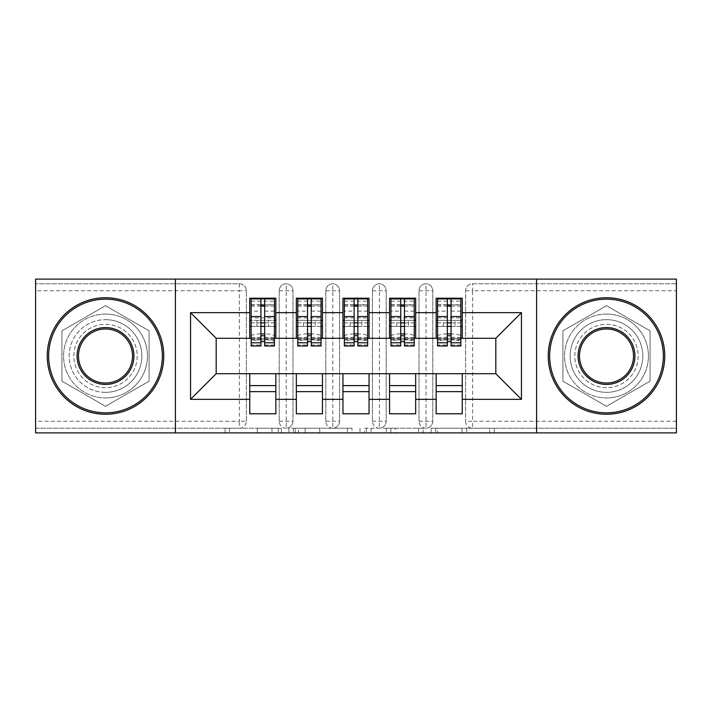 <?xml version="1.0" encoding="UTF-8"?>
<svg xmlns="http://www.w3.org/2000/svg" width="712" height="712" viewBox="0 0 712 712"><rect width="100%" height="100%" fill="white"/><g stroke="black" fill="none" stroke-linecap="round" stroke-linejoin="round"><path stroke-width="0.53" stroke-dasharray="3.56 2.67" d="M281.436 432.896L229.629 432.896L281.436 432.896L281.436 428.232L257.308 428.232L257.308 432.896L257.308 428.232L281.436 428.232L281.436 432.896L281.436 428.232L257.308 428.232L257.308 432.896L257.308 428.232L281.436 428.232L229.629 428.232L281.436 428.232M606.49 319.652A36.348 36.348 0 0 0 570.143 356A36.348 36.348 0 0 0 606.49 392.348A36.348 36.348 0 0 0 642.847 356A36.348 36.348 0 0 0 606.49 319.652A36.348 36.348 0 0 0 570.143 356A36.348 36.348 0 0 0 606.49 392.348A36.348 36.348 0 0 0 642.847 356A36.348 36.348 0 0 0 606.49 319.652M105.51 392.348A36.348 36.348 0 0 1 69.153 356A36.348 36.348 0 0 1 105.51 319.652A36.348 36.348 0 0 0 69.153 356A36.348 36.348 0 0 0 105.51 392.348A36.348 36.348 0 0 0 141.857 356A36.348 36.348 0 0 0 105.51 319.652A36.348 36.348 0 0 1 141.857 356A36.348 36.348 0 0 1 105.51 392.348M489.687 432.896L435.708 432.896L489.687 432.896L489.687 428.232L466.591 428.232L494.262 428.232L494.262 432.896L494.262 428.232L435.708 428.232L494.262 428.232L494.262 432.896L494.262 428.232L489.687 428.232L489.687 432.896M462.017 432.896L437.542 432.896L462.017 432.896L462.017 428.232L466.591 428.232L462.017 428.232L462.017 432.896L462.017 428.232L437.542 428.232L437.542 432.896L437.542 428.232L462.017 428.232L462.017 432.896M431.134 432.896L435.708 432.896L431.134 432.896L431.134 428.232L435.708 428.232L431.134 428.232L431.134 432.896M225.054 432.896L229.629 432.896L225.054 432.896L225.054 428.232L229.629 428.232L225.054 428.232L225.054 432.896M676.4 421.246L472.626 421.246L472.626 290.754L676.4 290.754L676.4 428.232L472.626 428.232L676.4 428.232L676.4 432.896L35.6 432.896L35.6 428.232L239.374 428.232L35.6 428.232L35.6 290.754L239.374 290.754L239.374 421.246L35.6 421.246M351.995 432.896L347.42 432.896L351.995 432.896L351.995 428.232L351.995 432.896M293.442 432.896L347.42 432.896L288.867 432.896L293.442 432.896L293.442 428.232L351.995 428.232L288.867 428.232L288.867 432.896L288.867 428.232L293.442 428.232L293.442 432.896M364.58 432.896L423.133 432.896L360.005 432.896L364.58 432.896L364.58 428.232L423.133 428.232L423.133 432.896L423.133 428.232L395.454 428.232L395.454 432.896M249.743 338.289L275.838 338.289L275.838 326.408L274.44 326.408L274.44 320.347L268.62 320.347L268.62 326.408L268.62 320.347L256.97 320.347L256.97 326.408L275.838 326.408L249.743 326.408L249.743 338.289L216.19 338.289L216.19 373.711L249.743 373.711L249.743 385.593L275.838 385.593L275.838 373.711L296.343 373.711L296.343 385.593L322.447 385.593L322.447 373.711L342.953 373.711L342.953 385.593L369.047 385.593L369.047 373.711L389.553 373.711L389.553 385.593L415.657 385.593L415.657 373.711L436.162 373.711L436.162 385.593L462.257 385.593L462.257 373.711L495.81 373.711L495.81 338.289L436.162 338.289L436.162 326.408L447.341 326.408L436.162 326.408L436.162 298.212L462.257 298.212L462.257 320.347L436.162 320.347L462.257 320.347L460.86 320.347L460.86 326.408L460.86 298.675M436.162 320.347L437.56 320.347L437.56 326.408L437.56 320.347L460.86 320.347L455.03 320.347L455.03 326.408L455.03 320.347L443.38 320.347L443.38 326.408L462.257 326.408L436.162 326.408L436.162 320.347L436.162 326.408M462.257 338.289L462.257 320.347M436.162 373.711L462.257 373.711M462.257 385.593L462.257 413.788L436.162 413.788L436.162 385.593M436.162 338.289L389.553 338.289L389.553 326.408L400.74 326.408L389.553 326.408L389.553 298.212L415.657 298.212L415.657 320.347L389.553 320.347L415.657 320.347L414.25 320.347L414.25 326.408L414.25 298.675M389.553 320.347L390.95 320.347L390.95 326.408L390.95 320.347L414.25 320.347L408.43 320.347L408.43 326.408L408.43 320.347L396.78 320.347L396.78 326.408L415.657 326.408L389.553 326.408L389.553 320.347L389.553 326.408M415.657 338.289L415.657 320.347M389.553 373.711L415.657 373.711M415.657 385.593L415.657 413.788L389.553 413.788L389.553 385.593M389.553 338.289L342.953 338.289L342.953 326.408L354.14 326.408L342.953 326.408L342.953 298.212L369.047 298.212L369.047 320.347L342.953 320.347L369.047 320.347L367.65 320.347L367.65 326.408L367.65 298.675M342.953 320.347L344.35 320.347L344.35 326.408L344.35 320.347L367.65 320.347L361.829 320.347L361.829 326.408L361.829 320.347L350.171 320.347L350.171 326.408L369.047 326.408L342.953 326.408L342.953 320.347L342.953 326.408M369.047 338.289L369.047 320.347M342.953 373.711L369.047 373.711M369.047 385.593L369.047 413.788L342.953 413.788L342.953 385.593M342.953 338.289L296.343 338.289L296.343 326.408L307.531 326.408L296.343 326.408L296.343 298.212L322.447 298.212L322.447 320.347L296.343 320.347L322.447 320.347L321.05 320.347L321.05 326.408L321.05 298.675M296.343 320.347L297.75 320.347L297.75 326.408L297.75 320.347L321.05 320.347L315.22 320.347L315.22 326.408L315.22 320.347L303.57 320.347L303.57 326.408L322.447 326.408L296.343 326.408L296.343 320.347L296.343 326.408M322.447 338.289L322.447 320.347M296.343 373.711L322.447 373.711M322.447 385.593L322.447 413.788L296.343 413.788L296.343 385.593M239.374 428.232A6.986 6.986 0 0 0 246.361 421.246L239.374 421.246L239.374 428.232A6.986 6.986 0 0 0 246.361 421.246L246.361 290.754A6.986 6.986 0 0 0 239.374 283.768L35.6 283.768L35.6 290.754M246.361 421.246L246.361 290.754A6.986 6.986 0 0 0 239.374 283.768L35.6 283.768L35.6 279.104L676.4 279.104L676.4 283.768L472.626 283.768A6.986 6.986 0 0 0 465.639 290.754L465.639 421.246L465.639 290.754A6.986 6.986 0 0 1 472.626 283.768L676.4 283.768L676.4 290.754M251.14 320.347L251.14 317.872L274.44 317.872L274.44 320.347L251.14 320.347L251.14 326.408L256.97 326.408L256.97 320.347L251.14 320.347L251.14 326.408L251.14 320.347L249.743 320.347L249.743 326.408L260.93 326.408L249.743 326.408L249.743 298.212L275.838 298.212L275.838 320.347L249.743 320.347L275.838 320.347L274.44 320.347L274.44 326.408L274.44 304.736L274.44 336.331A9.318 2.412 0 0 0 265.122 333.919L265.122 339.775A9.318 2.412 180 0 1 274.44 342.187L274.44 336.331M249.743 373.711L275.838 373.711M275.838 385.593L275.838 413.788L249.743 413.788L249.743 385.593M296.343 338.289L275.838 338.289M175.41 432.896L175.41 279.104M149.084 330.84L105.51 305.688L61.935 330.84L61.935 381.16L105.51 406.312L149.084 381.16L149.084 330.84L105.51 305.688L61.935 330.84L61.935 381.16L105.51 406.312L149.084 381.16L149.084 330.84M536.59 279.104L536.59 432.896M562.916 330.84L562.916 381.16L606.49 406.312L650.065 381.16L650.065 330.84L606.49 305.688L562.916 330.84L562.916 381.16L606.49 406.312L650.065 381.16L650.065 330.84L606.49 305.688L562.916 330.84M460.86 338.289L437.56 338.289M414.25 338.289L390.95 338.289M367.65 338.289L344.35 338.289M321.05 338.289L297.75 338.289M274.44 338.289L251.14 338.289M275.838 326.408L275.838 320.347M275.838 391.653L249.743 391.653M465.639 421.246A6.986 6.986 0 0 0 472.626 428.232L472.626 421.246L465.639 421.246A6.986 6.986 0 0 0 472.626 428.232M426.025 428.232A6.986 6.986 0 0 1 419.03 421.246A6.986 6.986 0 0 0 426.025 428.232A6.986 6.986 0 0 0 432.78 421.246L432.78 290.754A6.986 6.986 0 0 0 426.025 283.768A6.986 6.986 0 0 0 419.03 290.754L419.03 421.246L419.03 290.754A6.986 6.986 0 0 1 426.025 283.768A6.986 6.986 0 0 1 432.78 290.754L432.78 421.246A6.986 6.986 0 0 1 426.025 428.232L426.025 283.768M462.257 391.653L436.162 391.653M379.416 428.232A6.986 6.986 0 0 1 372.429 421.246A6.986 6.986 0 0 0 379.416 428.232A6.986 6.986 0 0 0 386.18 421.246L386.18 290.754A6.986 6.986 0 0 0 379.416 283.768A6.986 6.986 0 0 0 372.429 290.754L372.429 421.246L372.429 290.754A6.986 6.986 0 0 1 379.416 283.768A6.986 6.986 0 0 1 386.18 290.754L386.18 421.246A6.986 6.986 0 0 1 379.416 428.232L379.416 283.768M415.657 391.653L389.553 391.653M332.815 428.232A6.986 6.986 0 0 1 325.82 421.246A6.986 6.986 0 0 0 332.815 428.232A6.986 6.986 0 0 0 339.571 421.246L339.571 290.754A6.986 6.986 0 0 0 332.815 283.768A6.986 6.986 0 0 0 325.82 290.754L325.82 421.246L325.82 290.754A6.986 6.986 0 0 1 332.815 283.768A6.986 6.986 0 0 1 339.571 290.754L339.571 421.246A6.986 6.986 0 0 1 332.815 428.232L332.815 283.768M369.047 391.653L342.953 391.653M286.215 428.232A6.986 6.986 0 0 1 279.22 421.246A6.986 6.986 0 0 0 286.215 428.232A6.986 6.986 0 0 0 292.97 421.246L292.97 290.754A6.986 6.986 0 0 0 286.215 283.768A6.986 6.986 0 0 0 279.22 290.754L279.22 421.246L279.22 290.754A6.986 6.986 0 0 1 286.215 283.768A6.986 6.986 0 0 1 292.97 290.754L292.97 421.246A6.986 6.986 0 0 1 286.215 428.232L286.215 283.768M322.447 391.653L296.343 391.653M298.479 432.896L305.11 432.896L298.479 432.896L298.479 428.232L295.275 428.232L295.275 432.896L295.275 428.232L305.11 428.232L298.479 428.232L298.479 432.896M305.11 432.896L319.75 432.896L305.11 432.896L305.11 428.232L319.75 428.232L319.75 432.896L319.75 428.232L305.11 428.232L305.11 432.896M364.58 428.232L390.879 428.232L390.879 432.896L390.879 428.232L386.305 428.232L390.879 428.232L390.879 432.896L390.879 428.232L395.454 428.232M366.404 428.232L366.404 432.896L366.404 428.232M360.005 428.232L360.005 432.896L360.005 428.232M251.14 326.408L251.14 304.736L251.14 311.144L260.93 311.144L260.93 298.853M264.659 345.979L264.659 304.976L274.44 304.976M264.659 298.853L264.659 304.976M251.14 345.979L251.14 344.982L260.93 344.982L260.93 311.144M251.14 344.982L251.14 342.187A9.318 2.412 180 0 1 260.458 339.775L260.458 333.919L260.93 333.919M264.659 333.919L265.122 333.919M260.458 333.919A9.318 2.412 0 0 0 251.14 336.331L251.14 342.187M251.14 311.144L251.14 336.331M260.458 339.775L265.122 339.775M274.44 345.979L274.44 342.187M249.743 326.408L249.743 320.347M260.93 344.982L260.93 345.979M274.44 317.872L274.44 298.675M251.14 317.872L251.14 298.675M251.14 304.736L274.44 304.736L251.14 304.736M274.44 320.347L274.44 326.408M297.75 326.408L303.57 326.408L303.57 320.347L297.75 320.347L297.75 326.408L297.75 304.736L297.75 311.144L307.531 311.144L307.531 298.853M322.447 326.408L321.05 326.408L321.05 304.736L321.05 336.331A9.318 2.412 0 0 0 311.723 333.919L311.723 339.775A9.318 2.412 180 0 1 321.05 342.187L321.05 336.331M311.26 345.979L311.26 304.976L321.05 304.976M311.26 298.853L311.26 304.976M297.75 345.979L297.75 344.982L307.531 344.982L307.531 311.144M297.75 344.982L297.75 342.187A9.318 2.412 180 0 1 307.068 339.775L307.068 333.919L307.531 333.919M311.26 333.919L311.723 333.919M307.068 333.919A9.318 2.412 0 0 0 297.75 336.331L297.75 342.187M297.75 311.144L297.75 336.331M307.068 339.775L311.723 339.775M321.05 345.979L321.05 342.187M307.531 344.982L307.531 345.979M297.75 320.347L297.75 298.675M297.75 304.736L321.05 304.736L297.75 304.736M321.05 320.347L321.05 326.408M344.35 326.408L350.171 326.408L350.171 320.347L344.35 320.347L344.35 326.408L344.35 304.736L344.35 311.144L354.14 311.144L354.14 298.853M369.047 326.408L367.65 326.408L367.65 304.736L367.65 336.331A9.318 2.412 0 0 0 358.332 333.919L358.332 339.775A9.318 2.412 180 0 1 367.65 342.187L367.65 336.331M357.86 345.979L357.86 304.976L367.65 304.976M357.86 298.853L357.86 304.976M344.35 345.979L344.35 344.982L354.14 344.982L354.14 311.144M344.35 344.982L344.35 342.187A9.318 2.412 180 0 1 353.668 339.775L353.668 333.919L354.14 333.919M357.86 333.919L358.332 333.919M353.668 333.919A9.318 2.412 0 0 0 344.35 336.331L344.35 342.187M344.35 311.144L344.35 336.331M353.668 339.775L358.332 339.775M367.65 345.979L367.65 342.187M354.14 344.982L354.14 345.979M344.35 320.347L344.35 298.675M344.35 304.736L367.65 304.736L344.35 304.736M367.65 320.347L367.65 326.408M390.95 326.408L396.78 326.408L396.78 320.347L390.95 320.347L390.95 326.408L390.95 304.736L390.95 311.144L400.74 311.144L400.74 298.853M415.657 326.408L414.25 326.408L414.25 304.736L414.25 336.331A9.318 2.412 0 0 0 404.932 333.919L404.932 339.775A9.318 2.412 180 0 1 414.25 342.187L414.25 336.331M404.469 345.979L404.469 304.976L414.25 304.976M404.469 298.853L404.469 304.976M390.95 345.979L390.95 344.982L400.74 344.982L400.74 311.144M390.95 344.982L390.95 342.187A9.318 2.412 180 0 1 400.278 339.775L400.278 333.919L400.74 333.919M404.469 333.919L404.932 333.919M400.278 333.919A9.318 2.412 0 0 0 390.95 336.331L390.95 342.187M390.95 311.144L390.95 336.331M400.278 339.775L404.932 339.775M414.25 345.979L414.25 342.187M400.74 344.982L400.74 345.979M390.95 320.347L390.95 298.675M390.95 304.736L414.25 304.736L390.95 304.736M414.25 320.347L414.25 326.408M437.56 326.408L443.38 326.408L443.38 320.347L437.56 320.347L437.56 326.408L437.56 304.736L437.56 311.144L447.341 311.144L447.341 298.853M462.257 326.408L460.86 326.408L460.86 304.736L460.86 336.331A9.318 2.412 0 0 0 451.542 333.919L451.542 339.775A9.318 2.412 180 0 1 460.86 342.187L460.86 336.331M451.07 345.979L451.07 304.976L460.86 304.976M451.07 298.853L451.07 304.976M437.56 345.979L437.56 344.982L447.341 344.982L447.341 311.144M437.56 344.982L437.56 342.187A9.318 2.412 180 0 1 446.878 339.775L446.878 333.919L447.341 333.919M451.07 333.919L451.542 333.919M446.878 333.919A9.318 2.412 0 0 0 437.56 336.331L437.56 342.187M437.56 311.144L437.56 336.331M446.878 339.775L451.542 339.775M460.86 345.979L460.86 342.187M447.341 344.982L447.341 345.979M437.56 320.347L437.56 298.675M437.56 304.736L460.86 304.736L437.56 304.736M460.86 320.347L460.86 326.408M105.51 414.25A58.251 58.251 0 0 1 47.25 356A58.251 58.251 0 0 1 105.51 297.75A58.251 58.251 0 0 1 163.76 356A58.251 58.251 0 0 1 105.51 414.25A58.251 58.251 0 0 1 47.25 356A58.251 58.251 0 0 1 105.51 297.75A58.251 58.251 0 0 1 163.76 356A58.251 58.251 0 0 1 105.51 414.25A58.251 58.251 0 0 1 47.25 356A58.251 58.251 0 0 1 105.51 297.75A58.251 58.251 0 0 1 163.76 356A58.251 58.251 0 0 1 105.51 414.25M105.51 314.054A41.946 41.946 0 0 0 63.564 356A41.946 41.946 0 0 0 105.51 397.946A41.946 41.946 0 0 1 63.564 356A41.946 41.946 0 0 1 105.51 314.054A41.946 41.946 0 0 1 147.446 356A41.946 41.946 0 0 1 105.51 397.946A41.946 41.946 0 0 0 147.446 356A41.946 41.946 0 0 0 105.51 314.054M105.51 328.971A27.029 27.029 0 0 1 132.539 356A27.029 27.029 0 0 1 105.51 383.029A27.029 27.029 0 0 1 78.471 356A27.029 27.029 0 0 1 105.51 328.971M105.51 387.693A31.693 31.693 0 0 1 73.817 356A31.693 31.693 0 0 1 105.51 324.307A31.693 31.693 0 0 1 137.194 356A31.693 31.693 0 0 1 105.51 387.693A31.693 31.693 0 0 1 73.817 356A31.693 31.693 0 0 1 105.51 324.307A31.693 31.693 0 0 1 137.194 356A31.693 31.693 0 0 1 105.51 387.693M606.49 414.25A58.251 58.251 0 0 1 548.24 356A58.251 58.251 0 0 1 606.49 297.75A58.251 58.251 0 0 1 664.75 356A58.251 58.251 0 0 1 606.49 414.25A58.251 58.251 0 0 1 548.24 356A58.251 58.251 0 0 1 606.49 297.75A58.251 58.251 0 0 1 664.75 356A58.251 58.251 0 0 1 606.49 414.25A58.251 58.251 0 0 1 548.24 356A58.251 58.251 0 0 1 606.49 297.75A58.251 58.251 0 0 1 664.75 356A58.251 58.251 0 0 1 606.49 414.25M606.49 314.054A41.946 41.946 0 0 0 564.554 356A41.946 41.946 0 0 0 606.49 397.946A41.946 41.946 0 0 1 564.554 356A41.946 41.946 0 0 1 606.49 314.054A41.946 41.946 0 0 1 648.436 356A41.946 41.946 0 0 1 606.49 397.946A41.946 41.946 0 0 0 648.436 356A41.946 41.946 0 0 0 606.49 314.054M606.49 328.971A27.029 27.029 0 0 1 633.529 356A27.029 27.029 0 0 1 606.49 383.029A27.029 27.029 0 0 1 579.461 356A27.029 27.029 0 0 1 606.49 328.971M606.49 387.693A31.693 31.693 0 0 1 574.807 356A31.693 31.693 0 0 1 606.49 324.307A31.693 31.693 0 0 1 638.183 356A31.693 31.693 0 0 1 606.49 387.693A31.693 31.693 0 0 1 574.807 356A31.693 31.693 0 0 1 606.49 324.307A31.693 31.693 0 0 1 638.183 356A31.693 31.693 0 0 1 606.49 387.693M278.232 428.232L278.232 432.896L278.232 428.232M239.374 283.768L239.374 290.754L246.361 290.754M465.639 290.754L472.626 290.754L472.626 283.768M279.22 290.754L292.97 290.754M279.22 421.246L292.97 421.246M325.82 290.754L339.571 290.754M325.82 421.246L339.571 421.246M372.429 290.754L386.18 290.754M372.429 421.246L386.18 421.246M419.03 290.754L432.78 290.754M419.03 421.246L432.78 421.246M271.948 428.232L271.948 432.896L271.948 428.232M229.629 428.232L229.629 432.896L229.629 428.232M347.42 428.232L347.42 432.896L347.42 428.232M418.558 428.232L418.558 432.896L418.558 428.232M386.305 428.232L386.305 432.896L386.305 428.232M370.979 428.232L370.979 432.896L370.979 428.232M466.591 428.232L466.591 432.896L466.591 428.232M435.708 428.232L435.708 432.896L435.708 428.232M264.659 311.144L274.44 311.144M264.659 337.381L274.44 337.381M264.659 339.126L274.44 339.126M251.14 339.126L260.93 339.126M264.659 344.982L274.44 344.982M251.14 304.976L260.93 304.976M251.14 337.381L260.93 337.381M251.14 301.158L274.44 301.158M251.14 322.856L260.93 322.856M264.659 322.856L274.44 322.856M251.14 306.142L260.93 306.142M264.659 306.142L274.44 306.142M311.26 311.144L321.05 311.144M311.26 337.381L321.05 337.381M311.26 339.126L321.05 339.126M297.75 339.126L307.531 339.126M311.26 344.982L321.05 344.982M297.75 304.976L307.531 304.976M297.75 337.381L307.531 337.381M297.75 301.158L321.05 301.158M297.75 317.872L321.05 317.872M297.75 322.856L307.531 322.856M311.26 322.856L321.05 322.856M297.75 306.142L307.531 306.142M311.26 306.142L321.05 306.142M357.86 311.144L367.65 311.144M357.86 337.381L367.65 337.381M357.86 339.126L367.65 339.126M344.35 339.126L354.14 339.126M357.86 344.982L367.65 344.982M344.35 304.976L354.14 304.976M344.35 337.381L354.14 337.381M344.35 301.158L367.65 301.158M344.35 317.872L367.65 317.872M344.35 322.856L354.14 322.856M357.86 322.856L367.65 322.856M344.35 306.142L354.14 306.142M357.86 306.142L367.65 306.142M404.469 311.144L414.25 311.144M404.469 337.381L414.25 337.381M404.469 339.126L414.25 339.126M390.95 339.126L400.74 339.126M404.469 344.982L414.25 344.982M390.95 304.976L400.74 304.976M390.95 337.381L400.74 337.381M390.95 301.158L414.25 301.158M390.95 317.872L414.25 317.872M390.95 322.856L400.74 322.856M404.469 322.856L414.25 322.856M390.95 306.142L400.74 306.142M404.469 306.142L414.25 306.142M451.07 311.144L460.86 311.144M451.07 337.381L460.86 337.381M451.07 339.126L460.86 339.126M437.56 339.126L447.341 339.126M451.07 344.982L460.86 344.982M437.56 304.976L447.341 304.976M437.56 337.381L447.341 337.381M437.56 301.158L460.86 301.158M437.56 317.872L460.86 317.872M437.56 322.856L447.341 322.856M451.07 322.856L460.86 322.856M437.56 306.142L447.341 306.142M451.07 306.142L460.86 306.142M264.659 339.918L274.44 339.918M251.14 339.918L260.93 339.918M311.26 339.918L321.05 339.918M297.75 339.918L307.531 339.918M357.86 339.918L367.65 339.918M344.35 339.918L354.14 339.918M404.469 339.918L414.25 339.918M390.95 339.918L400.74 339.918M451.07 339.918L460.86 339.918M437.56 339.918L447.341 339.918"/><path stroke-width="1.07" d="M536.59 432.896L676.4 432.896L676.4 279.104L536.59 279.104L536.59 432.896L175.41 432.896L175.41 279.104L35.6 279.104L35.6 432.896L175.41 432.896M447.341 326.408L451.07 326.408L447.341 326.408M462.257 385.593L436.162 385.593M436.162 391.653L462.257 391.653M400.74 326.408L404.469 326.408L400.74 326.408M415.657 385.593L389.553 385.593M389.553 391.653L415.657 391.653M354.14 326.408L357.86 326.408L354.14 326.408M369.047 385.593L342.953 385.593M342.953 391.653L369.047 391.653M307.531 326.408L311.26 326.408L307.531 326.408M322.447 385.593L296.343 385.593M296.343 391.653L322.447 391.653M536.59 279.104L175.41 279.104M251.14 338.289L216.19 338.289L190.558 312.657L190.558 399.343L249.743 399.343L249.743 413.788L275.838 413.788L275.838 399.343L296.343 399.343L296.343 413.788L322.447 413.788L322.447 399.343L342.953 399.343L342.953 413.788L369.047 413.788L369.047 399.343L389.553 399.343L389.553 413.788L415.657 413.788L415.657 399.343L436.162 399.343L436.162 413.788L462.257 413.788L462.257 373.711L495.81 373.711L495.81 338.289L460.86 338.289M190.558 312.657L249.743 312.657L249.743 338.289M495.81 338.289L521.442 312.657L462.257 312.657L462.257 298.212L436.162 298.212L436.162 312.657L415.657 312.657L415.657 298.212L389.553 298.212L389.553 312.657L369.047 312.657L369.047 298.212L342.953 298.212L342.953 312.657L322.447 312.657L322.447 298.212L296.343 298.212L296.343 312.657L275.838 312.657L275.838 298.212L249.743 298.212L249.743 312.657M521.442 312.657L521.442 399.343L462.257 399.343M415.657 399.343L415.657 373.711L462.257 373.711M436.162 399.343L436.162 373.711M462.257 312.657L462.257 338.289M369.047 399.343L369.047 373.711L415.657 373.711M389.553 399.343L389.553 373.711M436.162 312.657L436.162 338.289L414.25 338.289M415.657 312.657L415.657 338.289M322.447 399.343L322.447 373.711L369.047 373.711M342.953 399.343L342.953 373.711M389.553 312.657L389.553 338.289L367.65 338.289M369.047 312.657L369.047 338.289M275.838 399.343L275.838 373.711L322.447 373.711M296.343 399.343L296.343 373.711M342.953 312.657L342.953 338.289L321.05 338.289M322.447 312.657L322.447 338.289M260.93 326.408L264.659 326.408L260.93 326.408M275.838 385.593L249.743 385.593M249.743 391.653L275.838 391.653M190.558 399.343L216.19 373.711L275.838 373.711M249.743 399.343L249.743 373.711M296.343 312.657L296.343 338.289L274.44 338.289M275.838 312.657L275.838 338.289M216.19 338.289L216.19 373.711M437.56 338.289L436.162 338.289M390.95 338.289L389.553 338.289M344.35 338.289L342.953 338.289M297.75 338.289L296.343 338.289M521.442 399.343L495.81 373.711M251.14 298.675L274.44 298.675L251.14 298.675L251.14 345.979L260.93 345.979L260.93 298.853L274.44 298.924L274.44 345.979L264.659 345.979L264.659 298.924M260.93 304.914L264.659 304.914M260.93 342.063A1.86 0.481 180 0 1 262.79 341.582A1.86 0.481 180 0 1 264.659 342.063M264.659 336.215A1.86 0.481 0 0 0 262.79 335.735A1.86 0.481 0 0 0 260.93 336.215M260.93 333.919L264.659 333.919M275.838 320.347L274.44 320.347M275.838 326.408L274.44 326.408M251.14 320.347L249.743 320.347M251.14 326.408L249.743 326.408M297.75 298.675L321.05 298.675L297.75 298.675L297.75 345.979L307.531 345.979L307.531 298.853L321.05 298.924L321.05 345.979L311.26 345.979L311.26 298.924M307.531 304.914L311.26 304.914M307.531 342.063A1.86 0.481 180 0 1 309.4 341.582A1.86 0.481 180 0 1 311.26 342.063M311.26 336.215A1.86 0.481 0 0 0 309.4 335.735A1.86 0.481 0 0 0 307.531 336.215M307.531 333.919L311.26 333.919M322.447 320.347L321.05 320.347M322.447 326.408L321.05 326.408M297.75 320.347L296.343 320.347M297.75 326.408L296.343 326.408M344.35 298.675L367.65 298.675L344.35 298.675L344.35 345.979L354.14 345.979L354.14 298.853L367.65 298.924L367.65 345.979L357.86 345.979L357.86 298.924M354.14 304.914L357.86 304.914M354.14 342.063A1.86 0.481 180 0 1 356 341.582A1.86 0.481 180 0 1 357.86 342.063M357.86 336.215A1.86 0.481 0 0 0 356 335.735A1.86 0.481 0 0 0 354.14 336.215M354.14 333.919L357.86 333.919M369.047 320.347L367.65 320.347M369.047 326.408L367.65 326.408M344.35 320.347L342.953 320.347M344.35 326.408L342.953 326.408M390.95 298.675L414.25 298.675L390.95 298.675L390.95 345.979L400.74 345.979L400.74 298.853L414.25 298.924L414.25 345.979L404.469 345.979L404.469 298.924M400.74 304.914L404.469 304.914M400.74 342.063A1.86 0.481 180 0 1 402.6 341.582A1.86 0.481 180 0 1 404.469 342.063M404.469 336.215A1.86 0.481 0 0 0 402.6 335.735A1.86 0.481 0 0 0 400.74 336.215M400.74 333.919L404.469 333.919M415.657 320.347L414.25 320.347M415.657 326.408L414.25 326.408M390.95 320.347L389.553 320.347M390.95 326.408L389.553 326.408M437.56 298.675L460.86 298.675L437.56 298.675L437.56 345.979L447.341 345.979L447.341 298.853L460.86 298.924L460.86 345.979L451.07 345.979L451.07 298.924M447.341 304.914L451.07 304.914M447.341 342.063A1.86 0.481 180 0 1 449.21 341.582A1.86 0.481 180 0 1 451.07 342.063M451.07 336.215A1.86 0.481 0 0 0 449.21 335.735A1.86 0.481 0 0 0 447.341 336.215M447.341 333.919L451.07 333.919M462.257 320.347L460.86 320.347M462.257 326.408L460.86 326.408M437.56 320.347L436.162 320.347M437.56 326.408L436.162 326.408M105.51 299.147A56.853 56.853 0 0 0 48.647 356A56.853 56.853 0 0 0 105.51 412.853A56.853 56.853 0 0 0 162.363 356A56.853 56.853 0 0 0 105.51 299.147M105.51 414.25A58.251 58.251 0 0 1 47.25 356A58.251 58.251 0 0 1 105.51 297.75A58.251 58.251 0 0 1 163.76 356A58.251 58.251 0 0 1 105.51 414.25M105.51 327.573A28.427 28.427 0 0 1 133.936 356A28.427 28.427 0 0 1 105.51 384.427A28.427 28.427 0 0 1 77.074 356A28.427 28.427 0 0 1 105.51 327.573M105.51 383.029A27.029 27.029 0 0 0 132.539 356A27.029 27.029 0 0 0 105.51 328.971A27.029 27.029 0 0 0 78.471 356A27.029 27.029 0 0 0 105.51 383.029M606.49 299.147A56.853 56.853 0 0 0 549.637 356A56.853 56.853 0 0 0 606.49 412.853A56.853 56.853 0 0 0 663.353 356A56.853 56.853 0 0 0 606.49 299.147M606.49 414.25A58.251 58.251 0 0 1 548.24 356A58.251 58.251 0 0 1 606.49 297.75A58.251 58.251 0 0 1 664.75 356A58.251 58.251 0 0 1 606.49 414.25M606.49 327.573A28.427 28.427 0 0 1 634.926 356A28.427 28.427 0 0 1 606.49 384.427A28.427 28.427 0 0 1 578.064 356A28.427 28.427 0 0 1 606.49 327.573M606.49 383.029A27.029 27.029 0 0 0 633.529 356A27.029 27.029 0 0 0 606.49 328.971A27.029 27.029 0 0 0 579.461 356A27.029 27.029 0 0 0 606.49 383.029M251.14 298.924L260.93 298.924M264.659 342.784L274.44 342.784M264.659 316.546L274.44 316.546M251.14 342.784L260.93 342.784M251.14 316.546L260.93 316.546M260.93 322.856L264.659 322.856M260.93 306.142L264.659 306.142M297.75 298.924L307.531 298.924M311.26 342.784L321.05 342.784M311.26 316.546L321.05 316.546M297.75 342.784L307.531 342.784M297.75 316.546L307.531 316.546M307.531 322.856L311.26 322.856M307.531 306.142L311.26 306.142M344.35 298.924L354.14 298.924M357.86 342.784L367.65 342.784M357.86 316.546L367.65 316.546M344.35 342.784L354.14 342.784M344.35 316.546L354.14 316.546M354.14 322.856L357.86 322.856M354.14 306.142L357.86 306.142M390.95 298.924L400.74 298.924M404.469 342.784L414.25 342.784M404.469 316.546L414.25 316.546M390.95 342.784L400.74 342.784M390.95 316.546L400.74 316.546M400.74 322.856L404.469 322.856M400.74 306.142L404.469 306.142M437.56 298.924L447.341 298.924M451.07 342.784L460.86 342.784M451.07 316.546L460.86 316.546M437.56 342.784L447.341 342.784M437.56 316.546L447.341 316.546M447.341 322.856L451.07 322.856M447.341 306.142L451.07 306.142"/></g></svg>

